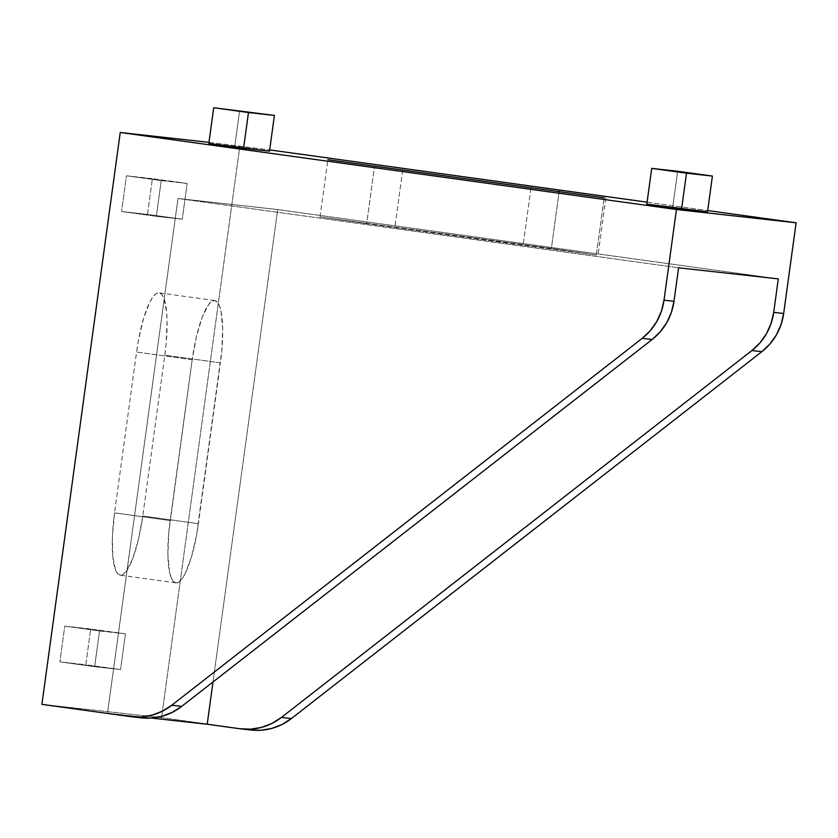 <?xml version="1.0" encoding="UTF-8"?>
<svg xmlns="http://www.w3.org/2000/svg" width="838" height="838" viewBox="0 0 838 838"><rect width="100%" height="100%" fill="white"/><g stroke="black" fill="none" stroke-linecap="round" stroke-linejoin="round"><path stroke-width="0.63" stroke-dasharray="4.19 3.14" d="M596.342 255.045L604.177 197.862L596.342 255.045L523.111 245.293L596.342 255.045L551.373 248.436L596.342 255.045M530.946 188.11L523.111 245.293L320.095 216.874L551.373 248.436L559.103 191.965L551.373 248.436L320.043 216.885L366.677 223.631L374.513 166.448L366.677 223.631L523.111 245.293L530.946 188.11M208.966 142.355L269.679 149.908L208.966 142.355M647.093 202.168L707.691 210.558L647.093 202.168M672.757 206.996L646.831 204.116L672.757 206.996L677.649 171.256L672.757 206.996L707.523 211.815L672.757 206.996M234.745 146.357L208.819 143.476L234.745 146.357L239.637 110.616L234.745 146.357L269.501 151.165L234.745 146.357M177.991 198.48L678.581 267.793L177.991 198.48L277.703 209.563L177.991 198.48L107.494 713.169L151.479 718.051L107.494 713.169L177.991 198.48M778.293 278.876L277.703 209.563L212.999 681.964L277.703 209.563L778.293 278.876M41.9 704.36L161.556 717.653L239.888 145.791L161.556 717.653L41.9 704.36M156.329 216.33L161.221 180.589L187.146 183.47L182.255 219.21L156.329 216.33L182.255 219.21L147.488 214.392L121.562 211.511L156.329 216.33L121.562 211.511L126.465 175.771L161.221 180.589L156.329 216.33M142.785 515.999L138.521 539.127L132.76 558.496L126.37 571.16L123.249 574.323L120.337 575.182L117.739 573.716L115.56 569.955L112.784 556.275L112.418 536.226L114.534 512.856L136.563 352.023L138.459 340.197L143.57 318.524L149.761 302.193L152.966 296.851L156.098 293.688L159.011 292.829L161.608 294.306L163.787 298.056L166.563 311.736L167.055 321.132L166.165 343.276L164.814 355.155L142.785 515.999L164.814 355.155A61.331 14.204 97.9 0 0 159.094 292.839A61.331 14.204 97.9 0 0 136.563 352.023L192.185 359.722L168.794 532.444L167.904 554.578L169.506 571.778L171.182 577.665L173.361 581.415L175.949 582.892L178.871 582.022L181.993 578.859L185.208 573.517L191.399 557.186L196.511 535.524L221.787 350.975L222.678 328.842L221.075 311.642L219.399 305.755L217.231 302.005L214.633 300.528L211.721 301.387L208.589 304.55L202.209 317.214L196.448 336.583L192.185 359.722A61.331 14.204 -82.1 0 1 214.717 300.538A61.331 14.204 -82.1 0 1 220.436 362.854L164.814 355.155L220.436 362.854L198.407 523.698L142.785 515.999L198.407 523.698A61.331 14.204 -82.1 0 1 175.865 582.881A61.331 14.204 -82.1 0 1 170.145 520.555L114.534 512.856A61.331 14.204 97.9 0 0 120.243 575.172A61.331 14.204 97.9 0 0 142.785 515.999M94.642 666.671L99.533 630.93L125.459 633.811L120.567 669.552L94.642 666.671L120.567 669.552L59.875 661.863L94.642 666.671L59.875 661.863L64.777 626.122L99.533 630.93L94.642 666.671M140.072 717.674L141.413 717.841M249.755 729.867L161.556 717.653L251.096 730.034M192.185 359.722L136.563 352.023L114.534 512.856L170.145 520.555L192.185 359.722M161.221 180.589L126.465 175.771L187.146 183.47L161.221 180.589M187.146 183.47L152.39 178.651L147.488 214.392L182.255 219.21L187.146 183.47M147.488 214.392L152.39 178.651L126.465 175.771L121.562 211.511L147.488 214.392M99.533 630.93L64.777 626.122L125.459 633.811L99.533 630.93M125.459 633.811L90.703 629.003L85.801 664.744L120.567 669.552L125.459 633.811M85.801 664.744L90.703 629.003L64.777 626.122L59.875 661.863L85.801 664.744M402.659 170.344L394.939 226.773L402.659 170.344M214.717 300.538L159.094 292.839M175.865 582.881L120.243 575.172M320.043 216.885L327.878 159.691M605.843 197.998L598.007 255.181"/><path stroke-width="1.26" d="M604.177 197.862L327.878 159.691L604.177 197.862M796.1 222.793L676.444 209.5L120.232 132.488L208.966 142.355L120.232 132.488L41.9 704.36L130.1 716.563L141.109 716.972L151.982 715.16L162.321 711.211L171.727 705.261L642.191 338.363L650.298 330.654L656.793 321.488L661.423 311.191L664.021 300.182L676.444 209.5L796.1 222.793L783.677 313.485L773.704 312.375L778.293 278.876L678.581 267.793L778.293 278.876L773.704 312.375A57.717 56.146 96.3 0 1 751.875 350.556L761.847 351.667L769.954 343.957L776.449 334.781L781.079 324.495L783.677 313.485L796.1 222.793L707.691 210.558L796.1 222.793M269.679 149.908L647.093 202.168L269.679 149.908M646.831 204.116L707.523 211.815L712.415 176.074L686.49 173.194L681.598 208.934L707.523 211.815L712.415 176.074L651.723 168.375L677.649 171.256L712.415 176.074L651.723 168.375L646.831 204.116L651.723 168.375L686.49 173.194L681.598 208.934L646.831 204.116M208.819 143.476L269.501 151.165L274.403 115.424L248.477 112.543L243.575 148.284L269.501 151.165L274.403 115.424L213.711 107.735L274.403 115.424L213.711 107.735L208.819 143.476L213.711 107.735L248.477 112.543L243.575 148.284L208.819 143.476M131.566 716.752A57.717 56.146 96.3 0 0 171.727 705.261L181.699 706.371L652.163 339.474L642.191 338.363A57.717 56.146 96.3 0 0 664.021 300.182L673.993 301.292L671.395 312.302L666.765 322.588L660.271 331.764L652.163 339.474A57.717 56.146 -83.7 0 0 673.993 301.292L678.581 267.793L673.993 301.292L664.021 300.182L676.444 209.5L120.232 132.488L41.9 704.36L130.1 716.563A57.717 56.146 96.3 0 0 131.566 716.752L141.528 717.862A57.717 56.146 -83.7 0 0 181.699 706.371L652.163 339.474L642.191 338.363L171.727 705.261L181.699 706.371L172.293 712.321L161.954 716.27L151.07 718.082L141.413 717.841M151.479 718.051L207.206 724.242L239.783 728.756L250.792 729.165L261.666 727.353L272.004 723.393L281.411 717.454L751.875 350.556L759.982 342.847L766.477 333.671L771.107 323.384L773.704 312.375L783.677 313.485A57.717 56.146 -83.7 0 1 761.847 351.667L291.383 718.564L761.847 351.667L751.875 350.556L281.411 717.454A57.717 56.146 96.3 0 1 241.25 728.934A57.717 56.146 96.3 0 1 239.783 728.756L207.206 724.242L151.479 718.051M212.999 681.964L207.206 724.242L212.999 681.964M251.096 730.034L260.765 730.265L271.638 728.463L281.977 724.503L291.383 718.564L281.411 717.454L291.383 718.564A57.717 56.146 -83.7 0 1 251.222 730.045L241.25 728.934M140.072 717.674A57.717 56.146 -83.7 0 0 141.528 717.862M249.755 729.867A57.717 56.146 -83.7 0 0 251.222 730.045M559.103 191.965L559.197 191.242L559.103 191.965"/></g></svg>
